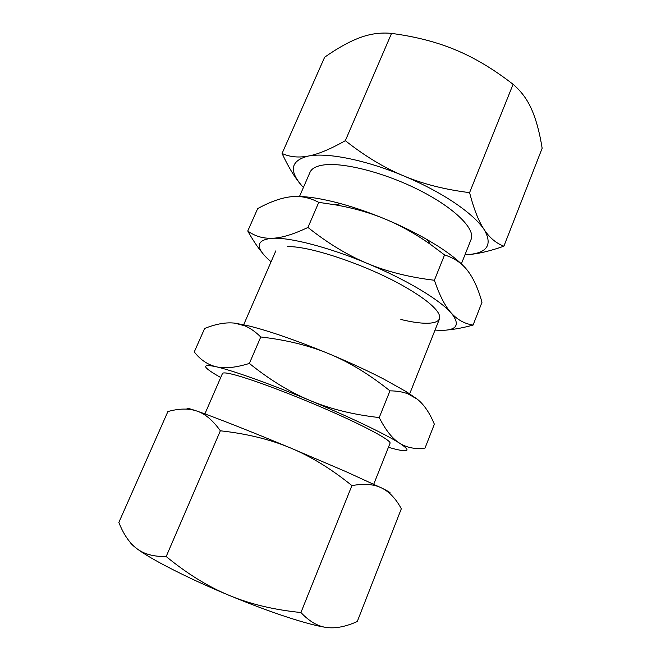 <?xml version="1.0" encoding="UTF-8"?>
<svg xmlns="http://www.w3.org/2000/svg" width="661" height="661" viewBox="0 0 661 661"><rect width="100%" height="100%" fill="white"/><g stroke="black" fill="none" stroke-linecap="round" stroke-linejoin="round"><path stroke-width="0.99" d="M461.361 263.879L471.111 239.356C475.631 229.094 454.785 208.058 419.289 190.161C383.884 172.215 341.563 161.697 322.353 165.167C315.677 166.341 311.562 168.72 310.009 172.298L299.483 196.499M373.754 484.199L390.04 443.242C391.543 440.647 366.533 426.94 328.616 410.324C290.774 393.708 248.553 378.034 231.813 374.118C225.988 372.746 222.873 372.54 222.468 373.49L204.885 413.902M220.716 377.514L215.23 374.333C202.15 366.392 202.44 363.864 216.097 366.731C207.661 364.74 200.382 359.799 194.276 351.925L204.654 328.451C216.238 323.832 226.393 322.081 235.118 323.196L247.371 325.559C268.672 330.74 296.054 340.225 329.509 354.015C349.438 362.261 369.59 374.539 389.965 390.849C397.079 390.907 403.119 391.932 408.068 393.915L417.19 399.112C423.941 404.458 429.667 412.819 434.351 424.213L425.023 448.092C415.331 449.373 406.895 447.761 399.715 443.25C392.568 438.904 385.735 430.344 379.232 417.562C353.28 414.662 330.252 408.994 310.149 400.549C330.376 409.002 348.636 417.116 364.922 424.883C380.926 432.567 392.527 438.689 399.715 443.25C410.944 450.711 409.217 452.62 394.543 448.968L388.42 447.315M235.118 323.196L245 325.906C250.164 328.063 255.419 331.756 260.765 336.978C286.725 339.977 309.637 345.662 329.509 354.015C349.553 362.41 367.549 370.705 383.487 378.918L406.498 391.799L417.19 399.112M187.724 409.192C185.543 407.63 188.55 408.242 196.747 411.018L196.92 411.076C212.487 416.356 250.403 431.245 290.435 447.927C310.72 456.305 331.219 468.856 351.916 485.579C364.261 483.455 374.085 484.216 381.38 487.859L381.951 488.14C389.279 491.809 391.725 493.453 389.279 493.065M130.01 542.111C131.018 543.772 133.241 545.895 136.678 548.498C129.449 542.987 123.508 534.295 118.848 522.43L167.886 411.563C178.957 408.448 188.575 408.267 196.747 411.018L196.92 411.076C205.001 413.687 212.809 420.264 220.353 430.79C246.834 433.715 270.192 439.425 290.435 447.927L346.034 471.673L381.951 488.14C389.469 491.924 395.931 498.799 401.326 508.755L357.271 621.53C345.761 626.669 335.606 628.661 326.79 627.504C318.007 626.488 309.389 621.497 300.929 612.524C273.902 609.806 249.949 604.071 229.086 595.338C208.182 586.72 187.212 573.781 166.184 556.529C153.616 556.76 143.776 554.083 136.678 548.498C150.303 559.008 187.741 578.218 229.086 595.338C250.106 604.047 269.506 611.318 287.287 617.159C304.787 622.844 317.958 626.298 326.79 627.504M282.065 153.459C289.055 168.472 296.169 179.817 303.399 187.501C288.584 171.249 290.162 160.772 308.133 156.087C298.417 157.872 289.733 157.004 282.065 153.459L324.65 57.201C337.746 48.022 349.479 41.519 359.865 37.685C370.193 33.777 380.753 32.348 391.552 33.397C415.81 36.628 437.285 42.188 455.991 50.087C474.738 57.879 493.767 69.289 513.085 84.311C521.198 91.177 527.42 99.637 531.75 109.676C536.162 119.699 539.632 132.555 542.152 148.262L503.897 246.189C496.18 243.306 489.627 237.811 484.24 229.706C478.853 221.79 473.97 209.43 469.574 192.64C444.853 189.558 422.875 183.973 403.648 175.876C422.974 184.022 439.962 193.004 454.594 202.811C468.955 212.578 478.828 221.551 484.24 229.706C493.147 245.487 486.727 253.841 464.989 254.766C475.499 254.468 488.471 251.618 503.897 246.189M308.133 156.087C326.724 152.245 365.616 159.838 403.648 175.876C384.372 167.869 364.938 156.136 345.331 140.677C330.112 149.279 317.71 154.41 308.133 156.087M345.331 140.677L391.552 33.397M469.574 192.64L513.085 84.311M166.184 556.529L220.353 430.79M300.929 612.524L351.916 485.579M216.097 366.731C232.135 370.325 270.341 383.925 310.149 400.549C289.997 392.221 269.738 379.844 249.371 363.434C235.498 367.723 224.401 368.821 216.097 366.731M249.371 363.434L260.765 336.978M379.232 417.562L389.965 390.849M287.361 246.693C309.621 245.421 371.474 266.639 408.308 288.849C420.272 295.954 428.931 302.292 434.285 307.852C449.232 323.295 431.732 327.055 400.855 319.453M271.06 261.814C254.915 247.85 255.303 239.993 272.225 238.266C262.995 238.613 254.84 236.192 247.768 230.995L257.674 208.603C269.952 201.902 280.834 197.986 290.328 196.838C299.78 195.582 309.257 197.416 318.759 202.357L334.945 204.778C353.28 207.967 370.16 212.792 385.594 219.254C400.665 225.55 415.579 233.903 430.336 244.306L444.556 254.923C454.528 258.12 462.303 263.491 467.889 271.027C473.573 278.504 478.275 288.931 481.985 302.292L473.086 325.072C464.609 323.774 457.338 319.759 451.265 313.017C445.208 306.456 439.582 295.533 434.384 280.256C409.184 277.24 386.801 271.621 367.227 263.392C347.612 255.253 327.856 243.281 307.952 227.45C293.236 234.415 281.33 238.026 272.225 238.266C289.857 237.249 328.509 247.123 367.227 263.392C386.908 271.654 404.383 280.314 419.652 289.353C434.641 298.334 445.175 306.225 451.265 313.017C461.51 325.989 456.107 331.682 435.037 330.079M294.781 196.507C306.316 196.127 321.659 198.515 340.803 203.671C355.246 207.637 370.177 212.834 385.594 219.254C400.624 225.558 414.48 232.341 427.155 239.613L437.276 245.71C449.455 253.477 458.594 260.665 464.7 267.267M247.768 230.995C252.7 239.877 257.542 247.14 262.285 252.783M447.72 329.922C454.999 329.327 463.452 327.707 473.086 325.072M307.952 227.45L318.759 202.357M434.384 280.256L444.556 254.923M243.686 324.725L275.819 250.874M406.498 391.799L408.068 393.915M247.371 325.559L245 325.906M409.688 393.824L439.449 318.99M340.803 203.671L334.945 204.778M427.155 239.613L430.336 244.306"/></g></svg>
